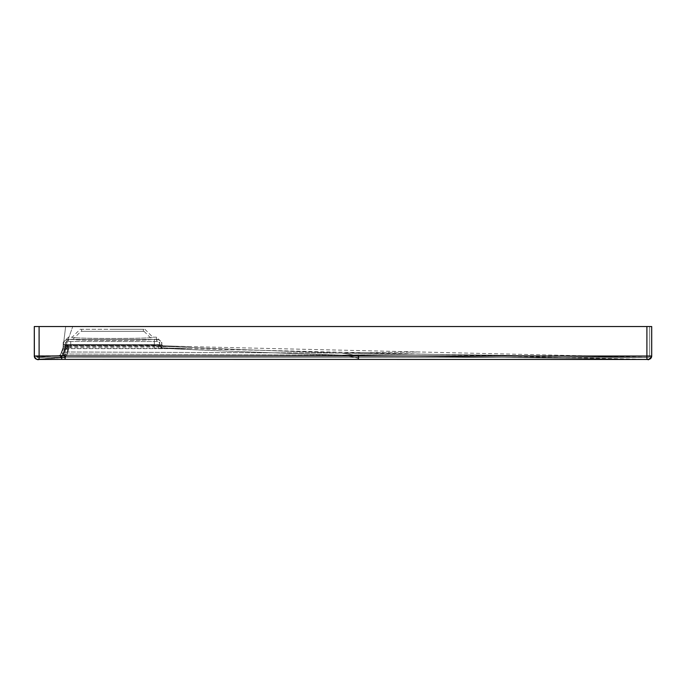 <?xml version="1.0" encoding="UTF-8"?>
<svg xmlns="http://www.w3.org/2000/svg" width="686" height="686" viewBox="0 0 686 686"><rect width="100%" height="100%" fill="white"/><g stroke="black" fill="none" stroke-linecap="round" stroke-linejoin="round"><path stroke-width="0.51" stroke-dasharray="3.43 2.57" d="M188.65 348.625L420.175 354.045L341.851 355.125C262.609 352.561 205.44 350.392 170.342 348.625L188.65 348.625L162.445 347.888L188.65 348.625M651.7 355.957A3.43 3.43 180 0 1 648.193 359.378L420.175 354.045L341.851 355.125C262.609 352.561 205.44 350.392 170.342 348.625L182.622 348.625L162.445 347.888A2.744 2.744 -1 0 1 159.795 345.195L162.308 348.034L159.529 348.145L170.342 348.625L154.35 348.625L170.342 348.625L159.529 348.145L162.308 348.034L159.787 344.621L63.172 344.586L63.206 342.357L68.489 337.169L72.21 337.169L80.099 329.28L144.909 329.28L80.099 329.28M144.909 329.28L152.798 337.169C156.597 338.893 68.411 338.893 72.21 337.169C68.411 338.893 156.597 338.893 152.798 337.169L156.519 337.169L156.562 339.399L154.35 339.467L68.446 339.399A5.282 5.282 1 0 0 63.172 344.586L70.701 345.169L159.795 345.35L159.787 344.621L63.172 344.586L63.206 342.357M161.802 342.357L161.836 344.586L161.802 342.357L156.519 337.169L156.562 339.399L154.35 339.467L70.709 339.467L70.709 344.655L65.221 344.621L65.264 342.4L68.489 339.227L73.059 339.227C69.346 340.908 155.662 340.908 151.949 339.227L156.519 339.227L159.744 342.4L159.787 344.621L159.744 342.4M144.06 331.338L151.949 339.227C155.662 340.908 69.346 340.908 73.059 339.227L80.948 331.338L144.06 331.338L80.948 331.338M112.504 331.338L143.374 331.338L112.504 331.338M112.504 329.28L143.374 329.28L112.504 329.28M63.121 347.339L63.121 347.365A7.203 2.392 1 0 1 66.988 345.324L68.78 345.83L162.479 345.984L648.236 357.32A1.372 1.372 180 0 0 649.642 355.957L36.358 355.811A1.372 1.372 0 0 0 37.816 357.183L59.433 355.52A1.372 1.372 -94.3 0 0 60.608 354.645L63.121 347.356A7.203 2.392 -179 0 1 66.988 345.324L63.163 344.852L63.078 347.536L65.65 326.536L63.078 347.536L63.163 344.852L159.349 345.435L161.853 345.307L161.836 344.586L65.221 344.621L65.264 342.4M161.853 345.161L162.513 345.77L161.836 344.586L70.709 344.689L70.701 345.169L161.853 345.161A0.686 0.686 -1 0 0 162.513 345.83L188.701 346.567L162.479 345.984L170.385 346.567C205.483 348.334 262.652 350.503 341.877 353.067L67.271 351.987L341.877 353.067L420.226 351.987L341.877 353.067C262.652 350.503 205.483 348.334 170.385 346.567L154.359 345.933L154.367 346.567L170.385 346.567L154.367 346.567L154.359 345.933L68.78 345.83L67.271 351.987L65.153 355.348L61.56 355.357L60.548 354.611L62.117 350.229L68.308 345.795L68.686 346.567L154.367 346.567L68.686 346.567L67.271 351.987L65.153 355.348L61.56 355.357L60.608 354.645L61.972 351.146L62.229 354.045L64.707 355.039L62.229 354.045A7.203 7.203 24.1 0 1 67.271 351.987A7.203 7.203 -155.9 0 0 62.229 354.045L61.972 351.146L68.686 346.567L61.972 351.146L62.006 350.589A7.203 7.194 -172.7 0 1 68.78 345.83A7.203 7.194 7.3 0 0 62.006 350.589L60.608 354.645A1.372 1.372 85.7 0 1 59.433 355.52L60.548 354.611L62.117 350.229L68.308 345.795L67.717 345.538A7.203 3.807 -160.3 0 0 63.121 347.425L62.117 350.229L63.121 347.425A7.203 3.807 19.7 0 1 67.717 345.538L63.163 344.852M59.365 355.52L59.365 355.52A1.372 1.372 0 0 0 60.548 354.611L59.365 355.52M649.642 355.957L649.642 356.034A1.372 1.372 -3.9 0 1 648.27 357.406L61.74 357.329L61.586 355.357L37.833 357.132A1.372 1.372 0 0 1 36.358 355.768A1.372 1.372 0 0 0 37.833 357.132A1.372 1.372 0 0 1 36.358 355.768M34.3 355.768A3.43 3.43 0 0 0 37.987 359.19A3.43 3.43 0 0 1 34.3 355.768A3.43 3.43 0 0 0 37.987 359.19L61.74 357.406L64.055 350.915L63.669 355.511A5.145 5.145 24.1 0 1 67.271 354.045L341.851 355.125L648.236 359.43A3.43 3.43 180 0 0 651.7 356L651.7 356A3.43 3.43 0 0 1 648.236 359.43L65.17 359.387L65.17 355.957L39.102 356.025L39.102 326.536L646.898 326.536L646.898 356.034L65.17 355.957L65.17 357.329L65.153 355.348L37.816 357.183A1.372 1.372 180 0 1 36.358 355.811L36.358 356.025A1.372 1.372 0 0 0 37.739 357.397L39.102 357.397L37.739 357.397A1.372 1.372 180 0 1 36.358 356.025A1.372 1.372 180 0 0 37.739 357.397M651.7 326.536L646.898 326.536L646.898 356.034L358.435 356L358.435 357.372C360.373 356.411 354.859 354.979 341.877 353.067L648.253 357.372L358.435 357.372C360.373 356.411 354.859 354.979 341.877 353.067L648.27 357.406A1.372 1.372 176.1 0 0 649.642 356.034L649.642 326.536L34.3 326.536M296.506 355.991L65.607 355.957M159.795 345.195L162.453 347.819L174.544 348.256L162.453 347.819L159.795 345.127L154.35 345.298L154.35 339.467L154.35 344.655L154.35 341.525L68.446 341.457A3.224 3.224 1 0 0 65.221 344.621L70.701 345.204L154.35 345.298L154.35 341.525L156.562 341.457A3.224 3.224 -1 0 1 159.787 344.621A3.224 3.224 179 0 0 156.562 341.457L156.519 339.227L156.562 341.457L154.35 341.525L68.446 341.457A3.224 3.224 -179 0 0 65.221 344.621L65.016 348.231A2.744 2.744 100.3 0 0 65.179 347.348L64.818 359.387L65.179 347.39L61.037 359.395L72.759 326.536L63.944 351.283A5.145 5.145 -172.7 0 1 68.78 347.888L67.271 354.045L341.851 355.125C354.842 357.037 360.364 358.469 358.435 359.43L358.435 356L358.435 357.372L65.17 357.329L65.17 355.957L61.731 355.957L61.74 357.329L39.102 357.397L61.74 357.329L61.68 355.691L65.17 355.691L65.17 357.329L39.102 357.397L36.358 356.025L39.102 357.397L39.102 356.025L34.3 356.025A3.43 3.43 0 0 0 37.739 359.455L61.74 357.406L37.944 359.232A3.43 3.43 180 0 1 34.3 355.811A3.43 3.43 0 0 0 37.944 359.232L61.74 357.749L37.944 359.232M60.977 355.965L39.102 356.025L39.102 326.536L649.642 326.536L649.642 356.034M36.358 356.025L39.102 356.025L39.102 357.397L65.17 357.329L61.74 357.329L61.731 355.957L61.74 359.387L61.74 357.415L59.519 357.569L62.486 355.305L64.055 350.915L68.48 347.751L68.686 348.625L154.35 348.625L154.35 347.991L159.529 348.145L154.35 347.991L154.35 348.625L68.686 348.625L67.271 354.045L65.17 357.406L61.74 357.406L61.74 359.387L38.21 359.455M65.17 357.749L64.913 357.089L61.74 357.406L62.486 355.305A3.43 3.43 0 0 1 59.519 357.569L62.486 355.305L65.059 348.119L64.055 350.915L68.48 347.751L154.35 347.991L68.78 347.888A5.145 5.145 7.3 0 0 63.944 351.283L63.669 355.511L64.913 357.089L63.669 355.511A5.145 5.145 -155.9 0 1 67.271 354.045L65.17 357.749L61.74 357.749L65.17 357.749L65.17 359.387L61.74 359.387L65.17 359.387L65.17 357.749M348.548 359.43L358.435 359.43C360.364 358.469 354.842 357.037 341.851 355.125L647.798 359.464M648.27 359.464L646.984 359.464M59.588 357.569L59.588 357.569A3.43 3.43 -94.3 0 0 62.529 355.391L63.892 351.901L68.686 348.625L63.892 351.901L62.529 355.391A3.43 3.43 85.7 0 1 59.588 357.569A3.43 3.43 -94.3 0 0 62.529 355.391M65.016 348.231L64.921 355.957L65.179 347.39L64.064 350.889L65.059 348.119A5.145 2.718 -160.3 0 1 68.343 346.773L68.48 347.751L68.343 346.773A5.145 2.718 19.7 0 0 65.059 348.119L65.179 347.416A5.145 1.715 -179 0 1 67.94 345.95L65.221 344.887L65.179 347.416A5.145 1.715 1 0 1 67.94 345.95L65.221 344.887L70.701 345.204L70.701 345.838L70.701 345.169L70.701 347.896L70.709 339.467L68.446 339.399L68.489 337.169L68.446 339.399A5.282 5.282 -179 0 0 63.172 344.586M649.642 356A1.372 1.372 180 0 1 648.253 357.372A1.372 1.372 0 0 0 649.642 356M157.977 345.47A2.744 1.826 91.8 0 0 159.529 348.145A2.744 1.826 -88.2 0 1 157.977 345.47M68.446 341.457L68.489 339.227L68.446 341.457M156.562 339.399A5.282 5.282 -1 0 1 161.836 344.586A5.282 5.282 179 0 0 156.562 339.399M161.853 345.307L162.479 345.984L161.853 345.307M159.349 345.435L159.735 346.104L159.349 345.435M154.35 345.264L154.359 345.933L154.35 345.264M39.102 326.536L39.111 359.455L61.74 359.387M34.3 356.025A3.43 3.43 0 0 0 37.739 359.455L37.679 359.455M646.898 326.536L646.898 359.464M154.35 345.298L154.35 347.991L154.35 345.298M70.709 341.525L70.709 344.689L70.709 341.525M81.634 329.28L81.634 331.338M143.374 329.28L143.374 331.338M162.513 345.77L174.484 346.198L162.513 345.77M64.072 346.25L66.13 345.581L64.072 346.25M63.121 347.425L62.117 350.22L63.121 347.425M63.121 347.373L63.163 344.912M646.898 357.406L65.17 357.329L648.493 357.389M34.514 357.209L34.377 356.737M647.018 359.464L648.15 359.464M650.491 358.649L651.117 357.955M651.16 357.878L651.7 356.034M335.969 359.43L331.75 359.43M86.445 359.395L65.17 359.387M65.179 347.416L65.221 344.912"/><path stroke-width="1.03" d="M648.27 359.464L646.898 359.464L648.27 359.464A3.43 3.43 -2.9 0 0 651.7 356.034L296.506 355.991M65.607 355.957L34.3 356.025L34.3 326.536L651.7 326.536L651.7 356.034L651.7 326.536M61.731 355.957L61.74 359.387L37.944 359.232M34.377 356.737L34.3 326.536M34.3 356.025A3.43 3.43 180 0 0 37.739 359.455L39.111 359.455C37.258 360.184 35.655 359.044 34.3 356.025M648.467 359.455A3.43 3.43 177.1 0 0 651.7 356.034L646.898 356.034L646.898 359.464L358.435 359.43L358.435 356L65.17 355.957L65.17 359.387L61.74 359.387L358.435 359.43L65.17 359.387M646.898 359.464L358.435 359.43L646.898 359.464C648.613 358.101 646.821 362.705 651.7 356.034M649.642 356.034L646.298 356.034M39.102 326.536L39.111 359.455L61.74 359.387M646.898 356.034L646.898 326.536M38.21 359.455L37.713 359.455M35.363 358.504L34.737 357.706M648.15 359.464L650.491 358.649M348.548 359.43L335.969 359.43M331.75 359.43L86.445 359.395"/></g></svg>
